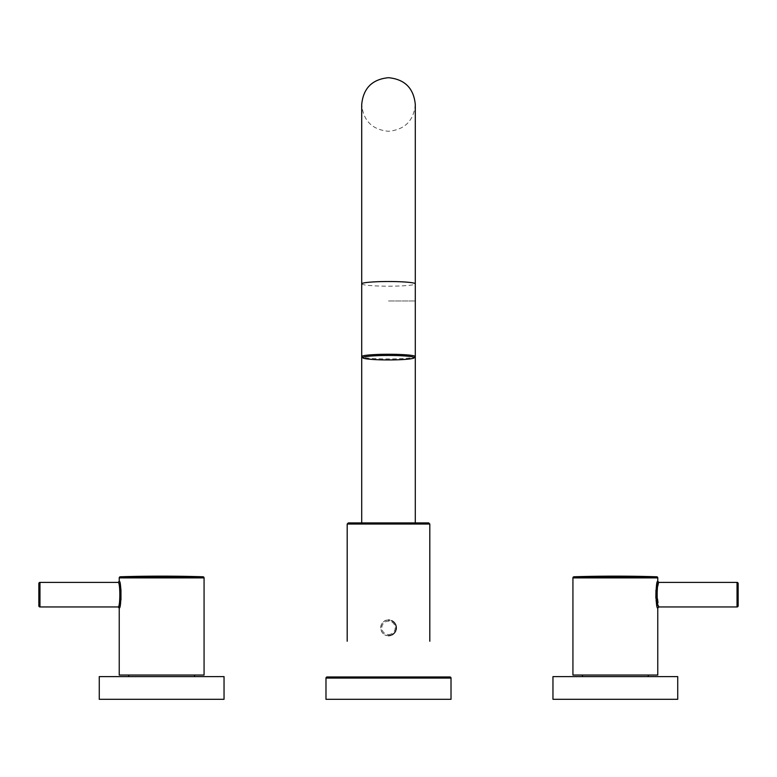 <?xml version="1.0" encoding="UTF-8"?>
<svg xmlns="http://www.w3.org/2000/svg" width="777" height="777" viewBox="0 0 777 777"><rect width="100%" height="100%" fill="white"/><g stroke="black" fill="none" stroke-linecap="round" stroke-linejoin="round"><path stroke-width="0.58" stroke-dasharray="3.88 2.91" d="M428.69 522.911L348.31 522.911M388.5 522.911L415.297 522.911L388.5 522.911M388.5 635.664C378.409 636.12 378.409 619.59 388.5 620.036C391.948 620.201 394.376 621.862 395.784 625.029L396.202 629.147C395.221 633.187 392.657 635.363 388.5 635.664A7.819 7.819 0 0 1 380.681 627.855A7.819 7.819 0 0 1 388.5 620.036M347.193 676.971L429.807 676.971L347.193 676.971M389.335 635.625A7.819 7.819 0 0 0 390.171 635.489M390.986 635.256A7.819 7.819 0 0 0 391.773 634.945M392.521 634.556A7.819 7.819 0 0 0 393.22 634.081M393.861 633.537A7.819 7.819 0 0 0 394.444 632.925M394.959 632.245A7.819 7.819 0 0 0 395.396 631.526M395.755 630.759A7.819 7.819 0 0 0 396.027 629.962M396.309 627.486A7.819 7.819 0 0 0 396.221 626.65M395.435 624.252A7.819 7.819 0 0 0 395.007 623.523M394.493 622.833A7.819 7.819 0 0 0 393.91 622.212M393.259 621.658A7.819 7.819 0 0 0 392.55 621.173M391.802 620.774A7.819 7.819 0 0 0 391.016 620.454M390.19 620.221A7.819 7.819 0 0 0 389.345 620.085M388.5 634.547A6.702 6.702 0 0 0 395.202 627.855A6.702 6.702 0 0 0 388.5 621.153A6.702 6.702 0 0 0 381.798 627.855A6.702 6.702 0 0 0 388.5 634.547M327.098 676.971L449.902 676.971M451.019 699.3L325.981 699.3M38.85 605.846L38.85 583.488M118.114 606.954C120.396 607.653 120.396 581.682 118.114 582.391M119.328 607.75L120.678 601.874M120.688 601.816L120.979 599.795M120.95 589.316L120.765 587.956M120.493 586.421L119.231 581.274M204.069 675.048L119.231 675.048M128.759 675.048L194.541 675.048L128.759 675.048M194.541 676.612L128.759 676.612L194.541 676.612M99.271 676.612L224.038 676.612M224.038 699.3L99.271 699.3M738.15 583.488L738.15 605.846M657.769 581.274L656.953 584.343M656.934 584.382L656.332 587.383M656.215 588.102L655.953 590.102M655.856 598.115L656.109 600.504M656.283 601.68L657.769 608.07M657.769 675.048L572.931 675.048M658.886 582.391L656.934 591.375M656.866 592.142L658.886 606.954M648.241 675.048L582.459 675.048L648.241 675.048M582.459 676.612L648.241 676.612L582.459 676.612M552.962 676.612L677.729 676.612M677.729 699.3L552.962 699.3M361.703 283.848A26.797 2.331 180 0 0 388.5 286.189A26.797 2.331 180 0 0 415.297 283.848M388.5 300.981L415.297 300.981L388.5 300.981M415.297 300.981L415.297 356.585A26.797 2.331 0 0 1 388.5 358.916A26.797 2.331 0 0 1 361.703 356.585L361.703 104.497C363.296 120.765 372.222 129.701 388.5 131.284C404.778 129.701 413.704 120.765 415.297 104.497M347.193 524.028L429.807 524.028M325.981 678.088L451.019 678.088M39.967 606.954L39.967 582.391M119.231 577.894L204.069 577.894M202.991 576.777L120.309 576.777M737.033 582.391L737.033 606.954M572.931 577.894L657.769 577.894M656.691 576.777L574.009 576.777"/><path stroke-width="1.17" d="M388.5 522.911L428.69 522.911L429.807 524.028L347.193 524.028L348.31 522.911L388.5 522.911M347.193 641.248L347.193 524.028M429.807 641.248L429.807 524.028M388.5 635.664A7.819 7.819 0 0 0 389.335 635.625M390.171 635.489A7.819 7.819 0 0 0 390.705 635.353M391.773 634.945A7.819 7.819 0 0 0 392.521 634.556M393.22 634.081A7.819 7.819 0 0 0 393.861 633.537M394.444 632.925A7.819 7.819 0 0 0 394.959 632.245M395.396 631.526A7.819 7.819 0 0 0 395.755 630.759M396.027 629.962A7.819 7.819 0 0 0 396.299 628.321M396.309 628.117A7.819 7.819 0 0 0 396.309 627.486M396.221 626.65A7.819 7.819 0 0 0 396.124 626.136M396.047 625.825A7.819 7.819 0 0 0 395.435 624.252M395.007 623.523A7.819 7.819 0 0 0 394.493 622.833M393.91 622.212A7.819 7.819 0 0 0 393.259 621.658M392.55 621.173A7.819 7.819 0 0 0 391.802 620.774M389.345 620.085A7.819 7.819 0 0 0 388.5 620.036M451.019 678.088A1.117 1.117 0 0 0 449.902 676.971L327.098 676.971A1.117 1.117 0 0 0 325.981 678.088L325.981 699.3L451.019 699.3L451.019 678.088L325.981 678.088M38.85 583.488L38.85 605.846M38.85 583.508A1.117 1.117 0 0 1 39.967 582.391L118.114 582.391C120.396 581.682 120.396 607.653 118.114 606.954L39.967 606.954A1.117 1.117 0 0 1 38.85 605.837M120.979 599.795L120.95 589.316M120.765 587.956L120.493 586.421M204.069 577.894L204.069 675.048L119.231 675.048L119.231 608.07C121.445 609.11 121.445 580.234 119.231 581.274L119.231 577.894A1.117 1.117 0 0 1 120.309 576.777A1343.715 1343.715 0 0 1 202.991 576.777A1.117 1.117 0 0 1 204.069 577.894L119.231 577.894M128.759 676.612L128.759 675.048M194.541 676.612L194.541 675.048M224.038 676.612L99.271 676.612L99.271 699.3L224.038 699.3L224.038 676.612M738.15 583.508A1.117 1.117 0 0 0 737.033 582.391L658.886 582.391C656.604 581.682 656.604 607.653 658.886 606.954L737.033 606.954L737.033 582.391M738.15 605.837A1.117 1.117 0 0 1 737.033 606.954M738.15 605.846L738.15 583.488M657.769 577.894L572.931 577.894L572.931 675.048L657.769 675.048L657.769 608.07C655.555 609.11 655.555 580.234 657.769 581.274L657.769 577.894A1.117 1.117 0 0 0 656.691 576.777A1343.715 1343.715 0 0 0 574.009 576.777L656.691 576.777M572.931 577.894A1.117 1.117 0 0 1 574.009 576.777M656.332 587.383L656.215 588.102M655.953 590.102L655.856 598.115M656.109 600.504L656.283 601.68M656.934 591.375L656.866 592.142M648.241 676.612L648.241 675.048M582.459 676.612L582.459 675.048M677.729 676.612L552.962 676.612L552.962 699.3L677.729 699.3L677.729 676.612M415.297 283.848A26.797 2.331 180 0 0 388.5 281.517A26.797 2.331 180 0 0 361.703 283.848L361.703 104.497C363.296 88.219 372.222 79.283 388.5 77.7C404.778 79.283 413.704 88.219 415.297 104.497L415.297 356.585L413.131 358.372C408.43 359.382 400.223 359.906 388.5 359.936A25.68 2.234 0 0 1 362.82 357.702A25.68 2.234 0 0 1 388.49 355.458A25.68 2.234 0 0 1 414.18 357.692A25.68 2.234 0 0 1 388.51 359.936C376.777 359.906 368.57 359.382 363.869 358.372L361.703 356.585A26.797 2.331 0 0 1 388.5 354.254A26.797 2.331 0 0 1 415.297 356.585L415.297 522.911M39.967 582.391L39.967 606.954M119.231 581.274L118.114 582.391M119.231 608.07L118.114 606.954M120.309 576.777L202.991 576.777M657.769 581.274L658.886 582.391M657.769 608.07L658.886 606.954M415.297 300.981L415.297 104.497M361.703 522.911L361.703 283.848"/></g></svg>
